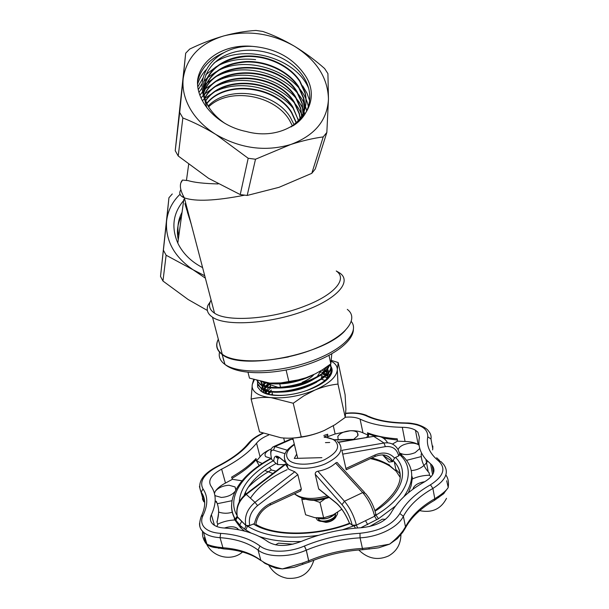 <?xml version="1.0" encoding="UTF-8"?>
<svg xmlns="http://www.w3.org/2000/svg" width="609" height="609" viewBox="0 0 609 609"><rect width="100%" height="100%" fill="white"/><g stroke="black" fill="none" stroke-linecap="round" stroke-linejoin="round"><path stroke-width="0.91" d="M190.32 109.019C196.227 119.037 204.776 127.54 215.982 134.536C240.509 148.581 265.433 151.907 290.737 144.5C314.731 135.548 327.307 120.392 328.464 99.031C327.832 77.731 316.505 60.139 294.49 46.261C271.713 33.35 248.167 29.894 223.846 35.908C200.018 43.201 186.461 57.459 183.172 78.675C182.19 88.868 184.573 98.985 190.32 109.019M181.276 115.192L182.86 117.963C193.753 122.211 204.799 127.738 215.982 134.536L248.19 158.271L255.506 159.231L290.737 144.5C302.201 140.816 313.034 138.281 323.219 136.903L326.843 132.435L328.464 99.031L327.924 73.62L324.612 68.535C315.074 60.108 305.033 52.678 294.49 46.261C283.878 40.011 273.319 35.078 262.806 31.455L256.001 30.45C245.8 31.036 235.082 32.856 223.846 35.908C212.434 39.189 201.039 43.582 189.681 49.078L185.684 53.204L179.693 112.482L181.276 115.192M211.087 300.016L210.196 301.904C208.514 306.373 209.953 310.126 214.528 313.155C227.264 322.412 272.672 319.124 305.573 305.802C335.186 294.345 347.716 278.602 336.267 271.005M336.259 270.975L339.761 273.015C351.69 281.015 338.703 297.542 307.766 309.57C273.38 323.562 225.855 326.949 212.518 317.19C207.684 313.97 206.169 309.989 207.966 305.246L210.196 301.904M347.297 309.387C359.257 318.271 346.711 335.787 316.36 348.059C282.645 362.37 235.713 365.004 222.262 354.225C216.751 350.129 215.434 345.136 218.319 339.228C215.259 345.204 216.53 350.282 222.125 354.446L222.392 354.636C241.377 370.835 324.764 354.605 345.295 330.39M188.112 212.252L187.61 213.158M187.481 212.716L187.983 211.757M163.547 250.466L166.112 255.224L162.961 281.038L160.51 276.433L166.569 221.257C165.343 240.616 174.197 256.792 193.114 269.795L204.731 275.725M172.271 193.966L168.937 197.75L160.51 276.433M202.607 267.617C192.101 262.205 184.245 254.844 179.038 245.526L177.805 243.09C171.099 227.279 173.055 213.097 183.674 200.551M184.032 200.155L184.748 199.402M183.378 197.407L183.065 196.014M181.459 182.061L182.441 180.051L188.158 180.629C194.248 182.494 204.236 183.598 218.129 183.933M219.164 89.31L226.358 87.498M191.325 224.5L184.923 203.657M188.653 214.315L188.181 215.03M188.128 214.855L188.607 214.124M189.232 216.515L188.82 217.055M188.76 216.865L189.178 216.309M189.452 218.996L189.78 218.608M252.75 46.406C275.496 48.446 292.739 57.779 304.454 74.42C326.942 105.616 290.653 143.8 246.127 131.475C217.641 125.827 195.771 101.893 197.582 80.076C200.78 58.555 225.65 43.597 252.75 46.406C216.378 44.381 189.719 76.818 208.019 105.89C212.054 112.627 217.664 118.443 224.866 123.353M208.758 106.978C195.626 84.986 207.585 59.804 232.668 52.587C257.531 45.074 289.717 56.112 303.054 76.27C314.922 93.497 310.811 115.131 292.693 126.017M291.064 126.946L297.359 121.648C305.124 113.244 307.705 103.545 305.101 92.545L299.925 81.035C289.062 64.554 264.991 53.973 242.862 56.264C220.877 58.494 203.688 73.514 203.49 92.37M291.171 126.893L297.359 121.648M203.634 95.834L206.847 107.747M203.787 88.328C208.377 69.555 222.277 58.959 245.488 56.546C266.841 55.29 289.412 65.749 299.795 81.522L304.972 93.032C307.941 106.004 303.982 116.92 293.104 125.766M294.086 124.693L290.379 117.362C275.192 91.852 228.398 84.666 208.194 106.004M208.621 106.872L208.659 106.834C229.045 86.836 274.804 94.753 289.579 120.407L292.472 125.956M296.37 122.645L291.688 112.376C275.793 85.58 225.634 79.368 206.786 103.264M206.908 103.507C225.886 79.832 275.74 86.143 291.574 112.825L296.18 122.835M298.41 120.513L293.02 107.321C276.41 79.193 222.772 74.161 205.644 100.576M205.735 100.812C223.031 74.625 276.349 79.771 292.899 107.778L297.87 119.052L298.425 121.777M300.199 118.306L299.377 113.525L294.36 102.205C277.011 72.692 219.834 69.038 204.746 97.965M204.814 98.194C220.1 69.495 276.958 73.278 294.238 102.662L299.247 113.982L300.054 118.504M301.76 115.992L300.777 108.387L295.723 97.021C277.582 66.092 216.789 63.96 204.076 95.484M204.122 95.697C217.07 64.417 277.537 66.685 295.601 97.486L300.648 108.851L301.63 116.197M303.092 113.578L302.201 103.18L297.108 91.761C278.1 59.317 213.477 58.974 203.627 93.223M203.657 93.413C213.789 59.416 278.054 59.933 296.979 92.233L302.072 103.644L302.978 113.799M301.912 118.253C304.835 111.736 305.413 104.954 303.64 97.897L298.501 86.432C288.445 71.108 266.826 60.786 246.051 61.517C223.45 63.283 209.283 73.057 203.543 90.832M203.528 91.076C209.374 73.4 223.572 63.709 246.105 62.004C266.826 61.326 288.354 71.634 298.38 86.912L303.51 98.376L304.097 111.295M186.491 206.063L185.791 206.877M182.045 212.343C178.064 219.75 176.975 227.629 178.787 235.987M180.043 194.263C172.256 201.8 167.764 210.798 166.569 221.257L168.937 197.75M205.37 278.161L193.114 269.795L166.112 255.224M162.961 281.038L188.09 299.483L207.372 310.461M187.153 208.575L186.468 209.298M181.52 216.142C177.554 223.518 176.473 231.374 178.27 239.702M326.843 132.435L315.272 168.975L311.8 173.329L279.059 187.313L247.193 195.451L240.235 194.576L208.575 178.33L178.216 155.988L175.225 150.697L185.684 53.204M175.225 150.697L179.693 112.482M311.8 173.329L323.219 136.903M255.506 159.231L247.193 195.451M240.235 194.576L248.19 158.271M182.86 117.963L178.216 155.988M223.587 52.8C209.572 58.913 200.886 68.482 197.537 81.507M308.596 88.183C295.571 57.322 242.39 42.775 213.949 63.092M205.956 69.89C202.112 74.054 199.318 78.797 197.59 84.103M309.661 100.675L306.944 93.124L302.643 85.831M255.59 59.629C241.88 58.083 229.502 60.032 218.464 65.475M216.492 66.526L205.728 74.8M203.018 77.944L197.849 86.821M308.39 106.758C302.399 74.488 250.078 53.379 217.953 70.751M215.944 71.801L207.205 78.028M206.862 78.34L203.68 81.614M202.226 83.387L198.313 89.584M306.708 110.975C300.009 79.368 249.058 59.149 217.451 75.95M215.411 77.016L206.52 83.296M206.169 83.623L203.162 86.691M202.226 87.787L198.991 92.362M304.804 114.37C296.827 83.783 247.756 65.018 216.964 81.088M214.886 82.154L205.842 88.503M205.484 88.83L203.322 90.969M202.683 91.67L199.881 95.156M302.703 117.301L302.559 116.89M302.528 116.821C292.739 87.749 246.12 71.002 216.492 86.151M214.376 87.224L205.18 93.634M204.814 93.969L203.924 94.806M203.475 95.255L201.008 97.958M293.348 108.486C276.851 87.658 240.235 79.193 216.028 91.152M213.873 92.225L204.875 98.392M204.152 99.039L202.371 100.767M248 372.335L249.477 378.136L269.711 383.091L280.863 382.916L298.303 379.871L306.152 377.679L315.272 373.842L322.526 369.709L330.847 363.839L331.791 353.859M320.791 370.782L317.304 376.484M314.602 378.661C305.596 384.454 295.038 387.469 282.926 387.72M278.184 387.377L270.655 384.873L269.102 383.495M330.52 364.662C337.348 380.534 276.516 400.745 261.269 388.481L257.79 383.822M257.66 380.831C257.204 383.404 258.125 385.596 260.446 387.408L261.116 387.887C276.319 400.105 336.998 380.039 330.421 364.167M329.461 364.89C326.439 380.587 273.395 395.035 260.256 384.439L257.013 380.648M257.127 380.678L260.104 383.853C272.855 394.099 324.125 380.792 328.982 365.248M331.403 368.681C332.331 372.495 330.314 376.598 325.351 380.968M262.129 391.914C269.726 397.076 289.656 396.695 306.966 390.384C325.267 382.939 333.192 375.045 330.748 366.709M330.603 366.435L329.477 364.875M311.519 375.601C295.966 383.16 273.327 386.091 262.745 382.064M282.812 357.947L288.369 356.965M330.847 363.839L328.997 355.405M288.833 381.455L286.108 370.021M269.711 383.091C282.995 383.944 296.682 381.554 310.773 375.92M302.231 379.666L303.602 378.844M271.842 394.838L272.375 393.909L271.34 394.769M325.13 380.458L321.834 379.369M271.424 390.042L270.289 390.978M269.757 391.465L267.45 393.97L262.601 389.258M327.452 378.235L324.643 376.712M324.087 376.484L320.966 375.471M270.465 386.167L269.521 386.936M268.965 387.423L266.407 390.171M266.08 390.62L264.763 393.117M329.362 377.024L328.791 377.702M328.951 376.453L326.896 374.52M326.485 374.231L323.607 372.723M323.036 372.495L319.656 371.46M268.622 382.985L265.532 386.136M265.189 386.593L263.75 389.265M263.606 389.73L263.37 392.188M329.522 375.646L328.312 372.807M328.023 372.426L325.929 370.5M325.503 370.219L323.455 369.107M264.42 382.391L262.799 385.238M262.646 385.703L262.449 388.664M326.698 378.356L328.715 372.244M328.624 371.581L327.391 368.765M327.094 368.384L326.074 367.341M261.634 381.828L261.444 384.622M261.581 385.208C262.319 387.514 264.458 389.296 267.99 390.559M275.557 392.044C289.846 392.698 303.571 389.395 316.733 382.132M323.645 376.849C326.637 373.812 328.023 370.911 327.825 368.156M327.733 367.501L327.414 366.397M260.728 381.622C261.565 383.678 263.598 385.284 266.811 386.449M274.134 387.933C288.735 388.671 302.749 385.291 316.193 377.808M322.877 372.624L326.584 366.983M272.718 383.807C286.573 384.637 300.245 381.569 313.726 374.596M302.201 382.262C307.606 380.046 311.511 377.458 313.924 374.505M318.088 518.053L319.025 520.573L325.442 522.05C329.652 521.616 332.986 520.17 335.452 517.719L336.975 514.803M315.972 517.848L317.319 519.979C322.374 524.204 338.482 518.541 337.607 512.321M334.904 514.377L335.635 516.242L334.798 518.358M335.452 517.719L334.432 518.799C332.377 520.832 329.538 522.027 325.899 522.37L320.06 520.992M317.38 518C323.942 520.101 330.048 518.594 335.719 513.486M318.515 518.48C319.078 524.098 336.777 519.888 335.445 513.638M319.687 518.092C324.643 519.599 329.317 518.419 333.709 514.567M331.486 361.35C335.346 363.474 337.295 366.23 337.325 369.61L337.98 384.073C330.276 384.903 322.61 386.882 314.99 390.026L303.792 395.873L293.233 403.249L271.028 397.631C263.872 397.053 257.249 397.54 251.144 399.116L259.533 431.895L280.947 437.764C288.027 438.541 294.794 438.252 301.249 436.889C309.014 435.877 316.672 433.745 324.216 430.51L335.026 424.694L345.234 417.409L345.904 409.21L345.113 394.761L338.17 362.561L337.325 369.61C336.762 376.75 329.317 383.556 314.99 390.026C299.91 396.139 285.256 398.674 271.028 397.631C264.55 396.977 259.632 395.469 256.282 393.117C253.024 390.734 251.684 387.857 252.271 384.485L254.28 379.81M330.756 366.268C332.72 368.97 332.59 372.091 330.367 375.639C324.399 385.847 297.71 396.025 278.085 395.317C270.419 395.104 264.709 393.719 260.964 391.153L257.615 387.035L257.538 382.033M330.268 375.235L329.302 376.971L330.367 375.639M264.801 393.132L263.72 392.44M326.409 371.696L327.056 372.122M328.426 373.698L327.954 373.279M326.888 372.495L325.016 371.437M327.741 369.922L327.429 369.161L327.802 369.526M268.287 394.183L271.142 391.671M321.27 376.834L323.059 377.321M322.557 377.702L321.392 377.405M270.898 387.933L267.831 390.506M267.366 390.97L265.41 393.353M262.867 391.77L263.727 389.783M263.986 389.364L265.973 386.806M266.415 386.357L269.376 383.807M322.61 373.545L325.876 374.847M326.355 375.098L327.284 375.639M327.406 376.21L326.028 375.433M325.526 375.19L322.123 373.934M269.772 384.188L267.001 386.494M266.536 386.943L264.39 389.516M264.116 389.943L263.126 391.99M261.596 390.384L261.664 388.732M261.756 388.291L262.806 385.771M263.065 385.345L265.128 382.772M324.513 371.201L321.78 370.173M265.699 382.909L263.484 385.497M263.202 385.931L262.015 388.435M261.9 388.869L261.71 390.544M257.805 383.86L257.615 387.035M251.144 399.116L252.271 384.485L253.633 379.605M293.233 403.249L301.249 436.889M337.98 384.073L345.234 417.409M331.601 360.467L338.17 362.561M324.216 430.51C313.216 435.26 301.813 437.825 290.021 438.191M264.519 393.018L266.803 390.826M312.714 379.894L312.28 379.818M268.569 435.085C263.08 437.308 259.076 440.01 256.549 443.177C249.028 452.479 237.388 461.135 221.638 469.143C211.369 474.746 207.768 480.318 210.821 485.845C216.439 493.732 216.629 503.339 211.392 514.674C209.762 518.145 210.097 521.159 212.412 523.71L212.975 524.258C215.556 526.488 219.43 527.752 224.592 528.049C242.428 529.183 256.861 533.728 267.899 541.69C276.212 546.73 287.166 546.707 300.762 541.622C320.25 533.636 340.469 528.993 361.403 527.706C375.837 526.199 385.664 521.334 390.902 513.105C397.669 501.055 408.921 490.61 424.663 481.765C433.631 476.192 436.097 470.681 432.063 465.238L425.912 459.384C420.02 452.517 417.85 445.217 419.395 437.475L417.926 432.223L415.467 430.22L418.17 444.532L419.121 445.278M202.584 531.855C202.142 535.722 203.277 539.62 206.009 543.54L204.289 537.663M412.993 489.202L413.214 488.22C414.843 484.855 418.672 482.693 424.717 481.727M448.452 484.749L448.148 487.649L443.314 494.036M408.365 492.772L411.128 485.799L412.202 479.032C417.431 476.672 423.072 475.408 429.124 475.233L429.512 475.226L429.139 472.843L428.234 471.83C423.438 466.182 421.093 460.198 421.207 453.88M369.358 549.074L368.856 547.78L389.577 544.164C395.31 539.604 399.793 535.121 403.036 530.698L402.701 532.304L397.266 538.66L389.577 544.164L378.684 547.803L374.048 548.435M369.587 526.519L382.383 519.18L385.467 519.332M297.732 566.111L294.117 567.291L282.401 568.913L276.06 568.197L270.602 566.126M224.394 528.033C230.232 526.168 234.655 526.359 237.655 528.612L238.5 529.746M217.824 547.803C212.876 547.575 209.161 546.38 206.672 544.218L206.032 543.578L206.915 544.141C209.176 545.299 212.701 546.273 217.482 547.072L218.068 548.077L219.179 548.306M241.994 480.805L232.41 479.313L225.482 483.059C220.762 485.487 217.352 488.251 215.243 491.372C218.243 487.733 222.833 485.693 229.014 485.244L235.028 486.918L235.82 489.88M232.014 500.705L217.329 503.696M204.114 498.307L203.779 497.18M270.739 449.153L270.525 449.244C265.783 451.391 262.296 453.911 260.073 456.803L256.526 460.929L262.235 463.487M275.938 471.145L271.386 469.981L269.452 467.385M232.41 479.313L231.618 477.106C241.788 471.252 249.926 465.07 256.039 458.554L256.526 460.929M256.039 458.554L255.94 459.955L259.152 465.535M366.725 437.323L368.072 435.13L362.979 432.862C359.759 431.294 355.595 430.578 350.487 430.738C353.821 430.67 356.158 431.324 357.498 432.687L357.856 435.686L353.76 439.272M327.672 437.27L327.695 434.24L323.821 435.496M419.791 448.544L415.132 452.639C409.149 455.03 404.056 455.174 399.854 453.081M392.417 444.06L397.51 441.152L397.243 438.823C385.604 438 375.677 435.991 367.455 432.778L368.392 433.897M342.022 504.694L344.466 501.253L362.698 492.59L365.385 493.32C370.333 499.129 373.804 505.988 375.776 513.905L374.619 516.242C372.373 507.13 368.399 499.243 362.698 492.59L335.62 463.076C331.052 467.232 325.13 469.958 317.845 471.229L344.466 501.253C350.084 508.02 354.057 515.983 356.387 525.125L374.619 516.242L356.387 525.125L352.208 525.141C350.205 517.323 346.81 510.502 342.022 504.694L315.226 474.259L318.659 488.806L335.993 502.691C340.979 506.97 345.501 513.821 349.566 523.253L352.208 525.141M335.62 463.076C336.663 462.162 337.447 462.307 337.957 463.51L364.471 492.331M320.996 490.679L318.659 488.806M315.226 474.259C315.104 472.645 315.98 471.64 317.845 471.229M375.159 454.931L374.992 456.476L346.239 469.798L345.904 468.473L375.159 454.931C383.114 451.642 389.593 452.7 394.602 458.09L395.53 457.428C409.499 471.008 402.473 493.808 375.083 511.21M399.946 454.39L398.674 455.844C396.862 448.955 392.424 445.887 385.352 446.633L342.722 454.131L345.904 468.473M342.722 454.131L341.87 450.34L383.997 443.009C390.491 442.149 395.226 444.441 398.202 449.884L399.755 453.971L398.674 455.844M294.802 471.762L297.824 474.639L257.577 505.607C250.878 511.347 248.266 517.977 249.751 525.491L245.914 525.529L245.777 525.08C244.262 516.432 247.338 508.85 254.996 502.334L294.802 471.762L288.666 469.181L285.613 464.363L246.363 494.333C238.819 500.727 235.805 508.188 237.327 516.721L245.891 525.506L237.434 517.14L237.206 516.295M297.824 474.639L301.356 489.096L300.503 490.999M284.472 464.629L277.666 464.598L276.037 463.487C259.129 472.866 248.457 483.592 244.019 495.673M286.946 464.309L286.588 464.69M400.151 478.385C400.539 472.097 398.583 466.517 394.282 461.66L393.109 460.412L392.858 461.622L388.999 462.056L382.627 454.824M251.03 533.027L245.762 529.975L240.601 525.917L235.318 519.546C232.562 514.993 231.321 510.144 231.603 504.998M244.513 531.078L240.395 527.516L234.884 519.995C229.19 520.155 223.572 521.487 218.037 523.991L216.819 526.526M293.028 544.18L278.465 543.167L275.458 544.842M395.393 506.125L378.478 518.731L360.832 527.737M249.751 525.491L254.471 523.641C256.564 514.514 261.855 507.777 270.35 503.453L301.356 489.096M249.781 525.59L247.536 526.107L245.914 525.605L244.628 529.145M357.673 527.957L356.41 525.232L354.126 525.765L352.23 525.247M398.697 455.943L395.53 457.428M376.05 514.445L374.642 516.348L376.743 519.705M338.147 439.485L337.828 436.394C340.035 433.182 344.199 431.301 350.32 430.746L335.14 433.981L328.023 436.562M278.579 457.039L276.638 457.656M270.959 458.364L265.691 456.681C263.956 454.23 265.57 451.749 270.525 449.244M214.444 493.549L215.129 491.539L214.315 493.062M234.998 491.509C231.922 495.048 227.347 497.02 221.295 497.439L215.396 495.787L214.771 494.988M215.19 500.537L216.279 502.334M431.058 476.809L429.512 475.226M276.417 457.047L277.323 456.613M374.801 456.56L374.992 456.476C383.487 453.324 389.44 455.037 392.858 461.622L392.843 461.622C390.948 458.037 388.04 455.821 384.127 454.969M296.712 454.086L294.292 458.417L321.887 457.648M329.72 442.477L325.442 442.621M285.141 453.713L273.487 450.12C270.761 449.708 270.145 452.791 271.66 459.376L276.037 463.487M271.683 459.468L271.424 458.63M421.314 456.567L406.507 460.343M362.979 432.862L360.071 419.099C370.668 424.222 384.743 426.955 402.298 427.305L405.054 441.487L397.51 441.152M405.054 441.487C410.504 441.563 414.874 442.576 418.155 444.524L418.17 444.532C413.937 442.515 408.913 442.682 403.067 445.012C400.204 446.389 398.56 447.98 398.149 449.785M368.072 435.13L367.455 432.778M245.496 491.973L245.861 494.112M217.657 524.166L216.926 521.875C219.369 514.141 219.149 507.267 216.264 501.245M360.071 419.099C356.295 417.34 351.363 416.716 345.28 417.234M402.298 427.305C407.786 427.351 412.179 428.317 415.467 430.22M430.586 463.86L432.603 474.754M438.693 497.553L439.203 495.863C443.771 492.658 446.755 489.918 448.155 487.626C448.993 482.534 448.224 478.309 445.864 474.951M403.036 530.698L405.487 526.808L403.371 516.303L399.839 513.516C405.891 502.516 416.099 492.947 430.464 484.817C443.771 476.23 446.374 468.184 438.267 460.693C429.657 453.507 426.155 445.544 427.754 436.798C427.99 428.317 420.301 423.788 404.68 423.209C388.816 422.928 376.042 420.484 366.367 415.886C361.084 413.481 354.225 412.689 345.79 413.503M266.331 564.117L264.534 562.701C269.323 565.266 275.276 567.329 282.401 568.913L302.536 563.059L302.719 564.459M217.482 547.072L222.924 547.742L220.047 537.678C212.67 537.199 207.129 535.372 203.414 532.175L202.378 531.162C200.308 528.856 199.371 526.222 199.562 523.253M202.744 494.683L202.47 499.083L203.802 501.77L199.417 486.553M256.549 443.177L260.073 456.803M333.298 425.76L335.14 433.981M393.109 460.412L394.602 458.09M255.879 524.379C274.027 535.791 315.386 536.415 349.391 523.298L349.566 523.253M403.79 496.799C413.884 482.092 414.318 469.356 405.076 458.577L402.861 456.141L399.915 454.862C416.518 469.714 408.296 495.909 375.997 515.115L378.478 518.731M355.39 528.155L354.126 525.765L342.547 529.784M245.762 529.975L247.536 526.107C264.108 536.43 287.76 539.505 318.477 535.326M271.363 458.394L270.815 458.44C240.783 474.35 223.747 499.121 235.241 519.035L235.318 519.546M237.175 516.158L235.241 519.035L235.85 520.04L237.464 517.239M432.832 446.016L432.755 448.688L430.989 439.005C431.454 436.242 430.746 433.745 428.85 431.515C427.335 428.812 423.377 426.429 416.975 424.374C408.228 422.539 407.939 423.11 405.328 422.912L404.68 423.209M402.793 532.182L405.213 528.338L405.487 526.808C411.227 516.029 421.002 506.673 434.803 498.733L432.892 488.441C445.857 480.28 449.427 472.249 443.611 464.347L441.152 461.744L438.267 460.693M363.268 549.676L378.684 547.803M263.233 433.304C257.082 436.105 252.514 439.355 249.523 443.055L248.107 443.626C251.403 439.576 256.305 436.09 262.822 433.151M249.523 443.055C242.603 451.475 232.021 459.285 217.771 466.502C204.007 473.954 199.09 481.422 203.003 488.913L201.077 492.316C203.535 495.916 204.738 499.997 204.685 504.556M203.003 488.913C207.981 496.152 208.034 504.914 203.147 515.199C200.886 519.873 201.29 523.946 204.35 527.424C207.669 530.896 213.104 532.875 220.648 533.362L220.047 537.678C235.805 538.775 248.48 542.901 258.064 550.056L260.858 560.402L264.534 562.701M223.602 548.876C239.139 549.957 251.578 553.855 260.911 560.569L260.858 560.402C251.281 553.132 238.637 548.915 222.924 547.742L223.602 548.876L224.409 548.93M263.042 561.894L264.778 563.287L276.06 568.197M439.203 495.863L434.803 498.733L434.521 500.286L443.999 493.465M329.172 497.408C320.189 500.644 312.151 501.192 305.056 499.045M305.619 499.228L301.874 499.54L305.604 514.772L314.899 517.688L323.63 517.84L319.984 502.448L314.061 500.347M301.874 499.54L301.843 498.208M325.107 498.756L319.984 502.448M323.63 517.84L333.222 514.803L341.794 509.246M244.704 195.162C215.586 200.848 195.466 201.746 184.344 197.849C179.937 195.946 178.726 193.304 180.706 189.932M223.8 360.817L222.94 357.544M219.522 352.177C218.479 356.851 220.199 360.863 224.691 364.22L224.965 364.41C238.089 374.04 277.057 373.188 309.768 361.716C342.601 350.358 360.125 331.958 351.203 321.385M203.147 515.199L201.122 516.607M371.741 457.983C378.783 459.757 384.781 462.307 389.722 465.619L396.208 471.275L400.235 477.486M400.182 473.863L395.835 469.41M294.413 444.616C286.146 450.515 284.472 455.844 289.382 460.625C295.586 465.71 312.356 465.322 324.612 459.666C337.5 452.746 340.789 446.306 334.478 440.337C331.974 438.632 328.548 437.589 324.209 437.201M337.363 441.327L339.007 442.987C344.047 449.975 339.388 456.963 325.046 463.959C311.534 469.668 294.048 469.737 287.456 464.279L284.974 461.241L284.373 457.458M294.55 493.762L294.794 493.975C302.224 499.174 313.034 499.806 327.239 495.863M412.742 478.788L411.737 475.865M301.097 541.485C285.042 542.132 271.15 540.48 259.419 536.521M350.152 523.55C315.401 536.932 272.878 536.628 253.329 523.93M353.403 439.584L335.46 439.98M271.386 469.981C262.083 475.21 254.288 481.049 248 487.489M234.237 517.132L234.541 520.002M389.615 465.093L383.83 462.261M239.253 501.885C240.349 486.69 251.684 472.98 273.266 460.762M271.408 458.562C242.435 473.909 226.32 497.652 237.03 515.511M387.613 442.812C384.599 437.688 379.97 435.534 373.72 436.349L383.997 443.009L385.352 446.633M338.261 442.149L373.72 436.349L338.444 442.347M293.218 439.668L291.582 439.226L289.526 439.584L273.989 446.443M271.66 459.376L271.591 459.308C269.848 450.454 271.287 450.515 271.096 449.83C270.792 449.419 271.439 448.43 273.022 446.869L274.994 446.557L291.582 439.226L293.074 439.081M273.487 450.12L274.994 446.557L287.227 450.203M273.799 461.356C273.875 456.05 275.854 454.809 279.744 457.633L285.598 462.33M279.478 457.603L278.61 458.021C277.544 459.034 277.232 461.226 277.666 464.598M257.577 505.607L254.996 502.334L245.907 494.074C238.385 500.362 235.523 507.906 237.327 516.721L245.945 525.628M220.648 533.362C236.939 534.451 250.063 538.668 260.005 546.007C268.462 552.835 288.567 552.964 304.355 546.045L304.454 546.007C322.29 538.683 340.796 534.443 359.965 533.286C379.544 531.254 392.835 524.661 399.839 513.516M430.464 484.817L432.892 488.441C419.015 496.335 409.172 505.622 403.371 516.303C398.385 527.097 378.79 536.993 360.071 537.831L362.431 548.427L368.856 547.78M302.536 563.059L308.923 560.676C326.104 553.551 343.94 549.463 362.431 548.427L362.949 549.691C344.329 550.78 326.348 554.921 309.007 562.122L306.312 550.148L304.454 546.007M359.965 533.286L360.071 537.831C341.504 538.927 323.585 543.038 306.312 550.148L306.266 550.171C289.092 557.715 267.214 557.532 258.064 550.056L260.005 546.007M294.117 567.291L308.946 562.145L306.266 550.171L304.355 546.045M214.459 525.354L211.392 514.674M225.482 483.059L221.638 469.143M284.609 441.753L283.687 438.038M335.993 502.691L337.759 504.282M270.221 505.036L270.35 503.453M281.64 459.156L279.744 457.633M399.717 453.834L401.811 454.885M367.699 524.6L365.56 520.771M239.718 525.065L241.651 521.388M235.927 520.459L240.601 525.917L241.278 528.368M366.367 415.886L368.605 416.335C377.633 420.408 389.745 422.6 404.939 422.912M430.989 439.005L427.754 436.798M217.771 466.502L217.162 466.41C202.462 474.084 197.08 482.594 201 491.927M432.755 448.688L432.611 449.906M405.419 527.934C411.121 517.391 420.827 508.172 434.521 500.286L434.316 500.4M212.518 317.19L222.262 354.225M177.805 243.09L183.842 199.356M186.483 180.188L188.661 164.415M297.87 119.052L297.991 118.603M299.247 113.99L299.377 113.533M300.656 108.851L300.777 108.387M302.072 103.652L302.201 103.18M303.51 98.376L303.64 97.897M304.972 93.032L305.101 92.545M182.441 180.058C179.168 183.88 179.8 189.81 184.344 197.849L214.528 313.155M320.014 371.246L320.296 372.51M353.403 329.85C352.68 342.585 330.481 358.138 300.184 366.694C270.031 375.129 237.609 374.938 224.98 364.456L222.125 354.446M260.591 387.994L260.446 387.408M259.579 383.959L259.434 383.373M270.031 384.408L270.693 387.08M271.842 391.754L272.626 394.944M325.899 522.37L325.442 522.05M279.683 383.761L280.536 387.278M292.83 438.077L297.732 458.318M223.617 548.884L211.673 546.524L206.915 544.141L203.414 532.175L202.325 530.941C199.181 528.079 198.861 523.139 201.358 516.12C205.933 506.315 205.812 498.231 200.993 491.874M374.885 510.563C399.999 491.912 406.469 475.606 394.282 461.66L396.208 471.275L389.889 466.129C384.637 462.81 378.136 460.305 370.379 458.607M448.216 487.406L446.671 480.767M358.754 549.98C367.745 558.689 377.664 560.683 388.512 555.971C396.687 551.32 400.821 544.172 400.928 534.527M268.851 565.342C273.129 572.513 279.272 576.83 287.288 578.291C300.968 579.228 309.821 573.191 313.856 560.181M238.119 529.678L237.655 528.612M206.672 544.218C213.089 557.562 231.983 561.582 242.527 551.99M235.881 489.644L235.028 486.918M218.616 512.055C223.252 513.6 227.857 513.638 232.425 512.177M264.808 470.551L272.878 473.482M358.092 435.039L357.498 432.687M328.54 496.898C314.259 501.39 303.031 500.469 294.84 494.135L294.497 493.785M288.004 468.595L286.793 463.708C280.985 454.862 286.573 449.746 294.299 444.144M335.673 440.109L324.125 436.843L327.84 435.618M383.114 455.326L392.554 461.637M285.903 462.733L279.813 457.854L276.547 456.811C275.953 457.58 276.638 457.983 278.61 458.021L279.501 457.625M411.227 470.597C418.284 470.064 423.757 466.936 427.647 461.219M368.582 437.003L368.376 433.89M419.692 510.639C432.009 513.151 440.946 509.048 446.511 498.329M425.912 459.384L428.234 471.83L429.147 472.911M433.486 472.957L432.063 465.238M287.128 469.691C270.145 477.525 257.919 487.002 250.451 498.124M218.585 513.212L217.101 522.362M255.955 459.94C249.964 466.41 242.009 472.531 232.098 478.309M397.334 440.025L383.442 438.198M374.642 436.059L367.836 433.669M285.545 463.807L245.929 494.059M373.347 436.196L378.41 436.288M349.497 523.245C345.463 513.882 340.987 507.107 336.061 502.927L318.728 489.042M300.838 490.846L270.358 504.968C262.136 509.352 257.31 515.8 255.871 524.319M400.387 453.857L399.55 453.172M354.933 439.325L335.011 439.721M367.227 415.65C361.297 413.161 354.156 412.354 345.805 413.245M439.553 460.495L436.653 457.755M248.114 443.611C241.453 451.718 231.176 459.3 217.284 466.349M432.778 448.81L432.816 448.3"/></g></svg>
